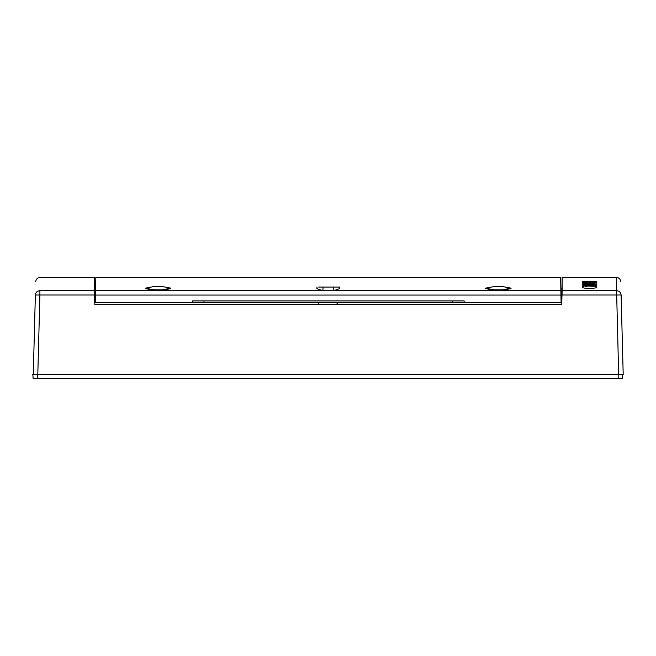 <?xml version="1.0" encoding="UTF-8"?>
<svg xmlns="http://www.w3.org/2000/svg" width="656" height="656" viewBox="0 0 656 656"><rect width="100%" height="100%" fill="white"/><g stroke="black" fill="none" stroke-linecap="round" stroke-linejoin="round"><path stroke-width="0.98" d="M618.19 374.42L622.716 374.551L622.364 378.635L33.161 378.635L32.8 374.551L618.19 374.551L618.19 378.635M112.709 378.635L113.578 378.635M111.504 378.635L106.256 378.635M106.944 378.635L109.249 378.635M109.175 378.635L110.282 378.635M115.948 378.635L108.24 378.635M102.434 378.635L110.142 378.635M109.216 378.635L104.657 378.635M551.786 378.635L550.769 378.635L551.786 378.635M539.954 378.635L543.16 378.635L539.954 378.635M562.02 295.003L621.117 295.003C620.797 292.371 619.289 290.936 616.591 290.69L562.143 290.69L561.7 304.458L561.93 296.938L560.995 296.938M95.489 296.938L94.554 296.938L94.8 304.458L94.341 290.69L39.893 290.69C40.352 272.937 40.352 272.937 39.893 290.69C37.187 290.944 35.678 292.379 35.358 295.003L35.621 293.634M318.693 302.736L318.726 304.458M318.34 302.736L318.373 304.458M337.405 304.458L337.43 302.736M337.053 304.458L337.077 302.736M562.143 290.69L562.143 277.365L561.757 296.938M94.718 296.938L94.341 277.365L94.341 290.69M94.464 295.003L39.893 295.003L37.81 374.42L33.284 374.42L35.358 295.003L39.893 295.003L39.893 290.69M37.81 374.42L618.674 374.42L616.246 277.365L562.143 277.365M561.7 304.458L94.784 304.458M622.249 374.42L618.674 374.42M621.388 374.42L620.904 374.42M622.29 374.42L621.658 374.42M596.755 282.088L596.755 287.09C597.263 288.829 581.806 288.845 582.225 287.09L582.225 282.088C581.716 280.957 597.173 280.94 596.755 282.088L596.747 282.99C597.026 281.85 582.028 281.834 582.233 282.99L582.225 282.088L582.241 282.99M619.215 291.51L620.232 292.486M621.117 295.003L623.2 374.42M596.755 287.09L596.755 287.976M582.225 287.976L582.225 287.09M95.825 277.365L95.522 295.093L95.825 277.365L560.65 277.365L561.093 302.736L464.169 302.736L464.169 300.924L204.016 300.924L203.893 302.736L464.169 302.736L452.591 302.736L452.468 300.924M204.016 300.924L192.315 300.924L192.315 302.736L95.382 302.736L95.522 295.061L560.962 295.061L560.65 277.365M95.596 290.715L322.809 290.715L323.121 287.066L339.521 287.066L339.57 288.632L333.666 290.715L322.809 290.715L316.914 288.632L316.963 287.066M333.24 287.066L323.244 287.066M511.016 288.148L511.016 288.591L502.701 290.272L493.96 290.272L485.645 288.591L485.645 288.148L493.968 289.829L502.693 289.829L511.016 288.148L502.693 286.59L493.968 286.59L485.645 288.148M170.839 288.148L170.839 288.591L162.524 290.272L153.783 290.272L145.468 288.591L145.468 288.148L153.791 289.829L162.516 289.829L170.839 288.148L162.516 286.59L153.791 286.59L145.468 288.148M192.315 302.736L203.893 302.736L192.315 302.736M333.363 287.066L333.666 290.715L560.888 290.715M337.799 287.066L330.009 287.066M326.467 287.066L318.636 287.066M320.481 287.066L323.121 287.066M593.049 284.351L595.402 284.778L595.246 285.967L592.179 285.294L585.398 285.278L583.586 284.942L592.163 284.884L593.065 284.13L586.579 283.909L585.693 284.507L583.34 284.081L583.315 283.597L593.032 283.515L595.361 283.941L595.386 284.392L593.065 284.13M592.188 285.893L594.951 286.287L583.43 285.983L592.188 285.893M37.335 378.635L37.335 374.42M502.701 290.272L502.693 289.829M493.968 289.829L493.96 290.272M162.524 290.272L162.516 289.829M153.791 289.829L153.783 290.272M592.68 284.376L592.68 284.819L592.68 284.376M585.398 285.729L585.398 285.278M586.357 285.335L586.357 285.778M592.179 285.745L592.179 285.294M592.729 285.376L592.729 285.819M595.459 285.926L595.459 286.377L595.459 285.926M583.34 284.524L583.34 284.081M583.742 284.22L583.742 284.671M585.693 284.925L585.693 284.507M586.062 284.483L586.062 284.925L586.062 284.483M586.579 283.909L586.579 284.36M587.186 284.351L587.186 283.909M588.145 283.958L588.145 284.409M590.113 284.696L590.105 284.245M590.474 284.22L590.482 284.663L590.474 284.22M590.999 283.884L591.007 284.327M592.114 284.319L592.114 283.876M592.655 283.958L592.663 284.401M592.663 284.442L592.663 283.991M583.487 286.008L583.496 286.451M585.447 286.738L585.447 286.287M586.407 286.344L586.407 286.787M594.951 286.738L594.951 286.287M561.757 288.238L560.847 288.238M95.637 288.238L94.718 288.238M94.341 277.365L40.237 277.365C37.843 277.537 36.359 278.792 35.777 281.121L35.711 281.777M616.246 277.365C618.674 277.545 620.166 278.825 620.724 281.186L620.773 281.777M583.381 285.417L583.381 284.975M583.43 286.426L583.43 285.983M595.172 286.697L595.164 286.254"/></g></svg>
